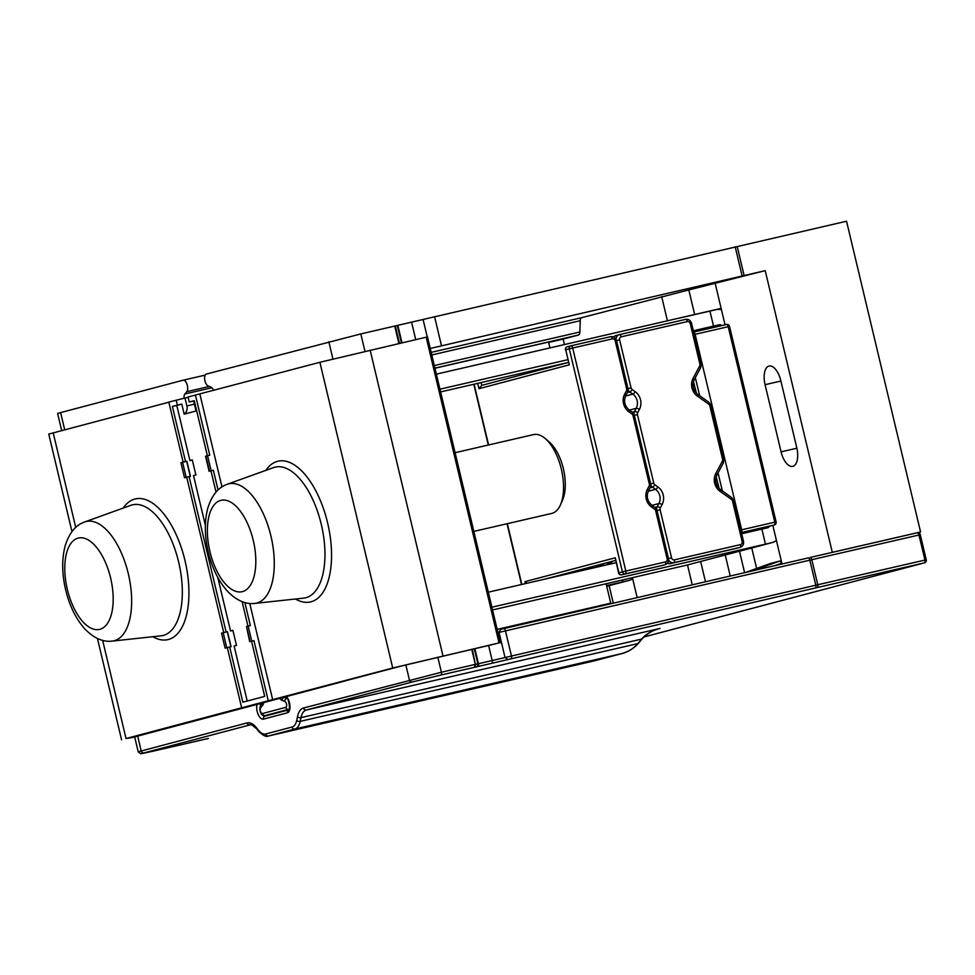 <?xml version="1.0" encoding="UTF-8"?>
<svg xmlns="http://www.w3.org/2000/svg" width="975" height="975" viewBox="0 0 975 975"><rect width="100%" height="100%" fill="white"/><g stroke="black" fill="none" stroke-linecap="round" stroke-linejoin="round"><path stroke-width="1.46" d="M213.598 390.39A6.435 3.071 -103 0 0 210.892 387.099L208.199 386.003A6.179 2.949 77 0 1 204.945 380.835A6.179 2.949 77 0 1 206.359 374.071L360.811 333.925L846.544 221.228L920.571 531.972L917.719 532.716M64.691 429.743L60.608 412.596L183.068 380.226A6.179 2.949 77 0 1 183.117 380.213A6.179 2.949 77 0 1 187.09 384.528A6.179 2.949 77 0 1 186.798 391.67L184.909 393.973A6.435 3.071 -103 0 0 184.019 398.324M60.608 412.596L57.61 413.473L61.681 430.548M499.017 642.915L500.333 642.635L427.501 336.899L426.185 337.192L499.017 642.915L392.73 668.021L268.271 700.769L253.939 640.624L251.562 641.257L264.7 696.394L242.836 702.171L229.698 647.034L227.321 647.668L241.654 707.813L268.271 700.769M194.281 400.822L189.26 401.992L188.065 396.983L319.885 362.286L426.185 337.192M183.129 462.15L168.809 402.078L188.138 397.264M71.967 531.57L48.75 434.094L168.846 402.212M497.957 632.641L811.809 559.699A2.572 1.231 77 0 0 810.042 557.493L810.042 557.493A2.572 1.231 77 0 1 810.042 557.493L917.182 532.789A2.572 1.231 -103 0 0 917.182 532.789A2.572 1.231 -103 0 1 918.962 534.982L924.934 560.04A2.572 1.231 -103 0 1 924.337 562.867L817.184 587.572A2.572 1.231 77 0 0 817.781 584.756L478.445 663.731L474.862 648.692L488.609 645.499L492.192 660.538A2.572 1.024 76.9 0 1 491.79 663.317L817.184 587.572M831.127 552.63L832.309 552.325L765.204 270.648L430.255 348.465M920.571 531.972L832.309 552.325M610.874 603.732A5.155 2.462 -103 0 0 610.752 603.172L606.121 583.745M345.577 680.757L400.664 666.193L474.862 648.692M436.373 374.144L694.663 314.511L688.813 289.941L765.204 270.648M688.813 289.941L581.697 317.667A5.155 2.462 77 0 0 580.247 320.714L431.803 354.949M500.333 642.635L488.609 645.499M345.589 680.83L134.66 736.917M134.708 737.1L126.019 738.526L241.654 707.813M437.812 657.174L441.407 672.238L475.337 664.365L474.301 667.29L475.898 664.231L477.884 663.853L474.301 648.814M405.819 664.877L409.427 680.014A2.572 2.267 75.2 0 0 412.23 682.013L441.005 675.017A2.572 1.024 76.9 0 0 441.407 672.238L303.493 708.008A23.193 11.054 -103 0 0 297.509 716.613A2.572 1.572 11.8 0 0 300.97 717.661L641.599 639.1C645.986 634.055 652.129 630.496 660.038 628.436L658.503 628.838M594.579 660.782L620.746 653.859C628.217 651.873 633.945 648.412 637.93 643.476L641.891 639.052C646.876 633.616 652.921 630.082 660.038 628.436L659.271 628.631C652.446 630.35 646.657 633.86 641.891 639.149L638.211 643.524L641.794 639.173M205.932 738.989L181.74 744.608M548.633 342.432L563.136 339.081L564.452 344.614M721.415 309.575A18.038 15.844 -104.8 0 0 715.845 309.721L680.611 317.826M715.284 283.835L721.134 308.392L694.663 314.511M719.16 309.368L721.244 308.819M637.175 597.626L632.422 577.688M692.25 584.842L687.509 564.952M613.299 603.159L609.131 585.67M632.714 578.894A18.038 15.844 -104.8 0 1 629.168 580.381A18.038 15.844 -104.8 0 1 628.741 580.478L606.56 585.573M580.247 320.714L579.869 332A5.155 2.462 -103 0 1 578.407 335.047L563.136 339.081M434.96 368.245L548.547 342.054L549.949 347.953M621.489 653.677L294.877 729.007A20.609 9.835 -103 0 0 300.202 721.366L638.211 643.524C633.506 648.704 627.924 652.08 621.489 653.677L594.397 660.831L268.527 735.979A2.572 2.267 -104.8 0 1 265.724 733.98L292.073 727.009A18.038 8.604 77 0 0 296.729 720.318A2.572 1.572 11.8 0 0 300.202 721.366L300.97 717.661A20.609 9.835 77 0 1 306.296 710.007L660.038 628.436M594.518 660.806L268.381 736.015A20.609 9.835 -103 0 0 268.527 735.979L294.877 729.007A2.572 2.267 -104.8 0 1 292.073 727.009M620.746 653.859C627.644 652.263 633.47 648.777 638.211 643.427M192.331 460.017L189.93 460.578L176.792 405.442L172.38 406.453L185.518 461.577M232.928 630.435L230.527 630.983L217.766 577.407M205.359 525.33L193.513 475.605L195.89 474.983L192.307 459.944L189.93 460.578M247.211 701.013L234.11 646.023L236.486 645.389L232.903 630.35L230.527 630.983M227.272 631.715L230.856 646.742L225.115 648.168L221.532 633.141L227.48 631.666L231.063 646.693L229.698 647.034M182.605 462.284L186.176 477.323L184.519 477.762L180.936 462.723L186.883 461.248L190.466 476.288L189.101 476.629L226.115 631.983M184.519 477.762L189.101 476.629M186.176 477.323L190.466 476.288M186.725 477.25L223.726 632.568M225.115 648.168L227.321 647.668M193.672 400.981L196.06 410.999L184.178 414.143L181.789 404.125L176.792 405.442M216.036 492.107L210.966 470.852L209.113 471.278L205.53 456.239L209.759 455.179L195.439 395.033M189.26 401.992L194.257 400.676L207.37 455.739M253.939 640.624L251.574 641.282M249.71 641.684L246.492 626.535L248.15 626.096L251.733 641.136M248.15 626.096L250.368 625.597L244.871 602.562M218.059 489.998L213.342 470.218L209.113 471.278M207.553 455.691L211.136 470.73M199.851 394.022L221.983 486.915M249.746 603.452L272.683 699.757M242.129 601.66L247.967 626.145M210.966 470.852L213.342 470.218M194.403 404.052L186.908 406.039A7.727 6.788 -104.8 0 1 184.178 414.143M186.908 406.039L185.006 398.092M181.789 404.125L177.377 405.137L176.183 400.128M172.38 406.453L177.377 405.137M772.822 525.354L782.035 564.001M721.134 308.392L725.047 324.821M765.082 384.686A17.002 8.105 -103 0 1 769.104 366.052A17.002 8.105 -103 0 1 780.78 380.543L796.77 447.708A17.002 8.105 -103 0 1 792.748 466.342A17.002 8.105 -103 0 1 781.085 451.852L765.082 384.686L780.89 381.042M756.637 568.462L751.749 547.974M744.608 572.678L739.489 551.216M705.473 581.77L700.647 561.478M730.238 576.018L725.229 554.982M776.429 540.479A18.038 15.844 -104.8 0 1 771.798 542.673A18.038 15.844 -104.8 0 1 771.359 542.783L491.9 607.206M771.359 542.783L687.217 565.025A18.038 15.844 75.2 0 0 687.643 564.915L771.798 542.673M687.217 565.025L492.546 609.948M761.877 529.108L767.788 527.743A2.572 2.267 75.2 0 0 769.336 526.268M721.658 325.601A2.572 2.267 75.2 0 0 719.428 324.76L693.335 330.757M440.602 391.913L568.425 362.444L481.784 385.369L481.114 382.578M567.767 359.714L439.957 389.183M713.517 326.101L709.934 311.062M488.317 592.166L616.127 562.697M741.695 533.739L761.877 529.084L765.46 544.123M533.288 434.667A40.45 19.293 77 0 1 533.569 434.594A40.45 19.293 77 0 1 545.232 438.555A40.45 19.293 77 0 1 560.503 504.77A40.45 19.293 77 0 1 552.033 513.35A40.45 19.293 77 0 1 551.753 513.423A40.45 19.293 77 0 1 551.46 513.484M560.503 504.77L562.636 499.834A35.295 16.831 -103 0 0 549.315 442.053L545.232 438.555M525.415 583.611L524.952 581.661L527.219 583.196M569.315 364.821L565.732 349.793L569.29 348.843L622.428 571.886L618.564 572.91L615.286 557.785L618.869 572.825A2.572 2.267 75.2 0 0 621.672 574.823A2.572 1.231 -103 0 1 621.648 574.823L661.367 565.671A2.572 1.231 -103 0 0 661.367 565.671A2.572 1.231 -103 0 0 661.391 565.658L625.231 573.873A2.572 2.267 -104.8 0 1 622.428 571.886L625.828 571.058A2.572 1.231 77 0 1 625.231 573.873L661.391 565.658A5.155 4.534 -104.8 0 0 661.513 565.634L665.072 564.683A5.155 4.534 -104.8 0 1 664.95 564.72A2.572 1.231 77 0 0 665.547 561.905L625.828 571.058L572.691 348.026L569.29 348.843A2.572 2.267 -104.8 0 1 570.838 345.845L570.838 345.845A2.572 2.267 -104.8 0 1 570.911 345.832A2.572 1.231 -103 0 0 570.911 345.832L610.618 336.668A2.572 1.231 77 0 1 610.643 336.668A2.572 1.231 77 0 1 612.41 338.861L572.691 348.026A2.572 1.231 -103 0 0 570.923 345.832A2.572 2.572 0 0 0 570.838 345.845L567.279 346.783A2.572 2.267 75.2 0 0 565.732 349.793L569.315 364.821L478.981 388.696L481.723 385.381L568.425 362.468M570.777 345.869L567.34 346.771A2.572 2.267 75.2 0 0 567.279 346.783A2.572 2.572 0 0 0 565.427 349.879M591.35 568.413L587.242 569.351M600.161 565.939L596.152 566.999L600.161 565.939M611.532 563.075L607.327 564.05L611.873 562.867M693.664 332.134A2.572 1.231 77 0 1 695.126 334.327L728.227 326.698A2.572 1.231 -103 0 0 726.46 324.504L726.46 324.504A2.572 1.231 -103 0 0 726.436 324.504L693.639 332.073L726.46 324.504A2.572 2.572 0 0 1 729.544 326.418L728.227 326.698L774.796 522.161L776.112 521.881L729.544 326.418M741.39 532.46A2.572 1.231 77 0 0 741.695 529.803L695.126 334.327M741.402 532.545L774.199 524.989L741.658 533.593L774.26 524.977A2.572 2.267 75.2 0 1 774.199 524.989A2.572 1.231 -103 0 0 774.796 522.161L741.695 529.803M719.136 488.524L716.15 476.787M696.455 393.291L693.457 381.554M656.772 509.523L655.456 509.803A2.572 0.841 -54.5 0 0 655.761 508.024A2.572 2.572 0 0 1 656.772 509.523L668.472 558.602L667.156 558.882L655.456 509.803L651.592 507.049A2.572 0.841 -54.5 0 0 651.897 505.269L655.761 508.024M634.091 414.29L632.775 414.57A2.572 0.841 -54.5 0 0 633.08 412.791L629.216 410.036A2.572 0.841 -54.5 0 1 628.912 411.816L632.775 414.57L649.594 485.172L650.91 484.892L634.091 414.29A2.572 2.572 0 0 0 633.08 412.791M650.386 486.903A2.572 0.89 -151.9 0 0 650.678 486.696A2.572 0.89 -151.9 0 0 649.594 485.172L647.376 489.328A12.882 11.322 75.2 0 0 651.592 507.049M627.693 391.67A2.572 0.89 -151.9 0 0 627.985 391.475A2.572 0.89 -151.9 0 0 626.901 389.939L628.217 389.659A2.572 2.572 0 0 1 627.985 391.475L625.767 395.631A2.572 0.89 -151.9 0 0 624.682 394.095A12.882 11.322 75.2 0 0 628.912 411.816M774.869 565.658L781.804 563.16L779.902 560.991L770.396 563.501L745.497 572.471M622.842 581.819L622.403 579.991M924.398 562.843L924.398 562.843A2.572 2.267 -104.8 0 1 924.337 562.867L643.914 636.992L924.398 562.843A2.572 2.572 0 0 0 926.25 559.76L817.781 584.756L811.809 559.699L920.278 534.702A2.572 2.572 0 0 0 917.195 532.789L810.042 557.493M207.273 738.867L206.432 738.867M183.154 380.201L205.189 375.119L183.117 380.213M815.417 587.986A2.572 1.024 76.9 0 0 815.807 585.207L809.835 560.15A2.572 1.024 -103.1 0 0 808.263 557.907L500.663 629.338L499.042 632.361L505.013 657.418L507.817 659.417M497.177 629.362L610.752 603.172M431.182 352.377L581.697 317.667M511.034 658.637A2.572 1.024 76.9 0 0 511.424 655.858L505.452 630.801A2.572 1.024 -103.1 0 0 503.88 628.558A2.572 1.024 -103.1 0 0 503.868 628.57L808.263 557.907A2.572 1.024 -103.1 0 0 808.251 557.907M472.314 649.204L475.337 664.365L471.754 649.326M478.055 666.51A2.572 1.024 76.9 0 0 478.445 663.731L477.884 663.853A2.572 2.474 -100.8 0 1 476.08 666.949L491.79 663.317M441.005 675.017L476.08 666.949M265.724 733.98A18.038 8.604 77 0 1 258.607 730.397A2.572 1.621 -39.2 0 0 258.826 731.518L256.474 728.63A2.572 1.621 -39.2 0 1 256.267 727.521A23.193 11.054 -103 0 0 247.126 722.914L138.206 751.786L140.753 753.773L151.454 751.542A2.572 1.426 -102.9 0 0 151.454 751.542L181.752 744.608L144.007 752.907L250.185 724.852M412.23 682.013L306.296 710.007A2.572 2.267 75.2 0 1 303.493 708.008M256.474 728.63C251.708 724.669 249.576 723.413 250.075 724.876A20.609 9.835 -103 0 0 249.929 724.912A2.572 2.267 75.2 0 1 247.126 722.914M137.585 735.735L141.204 750.908A2.572 2.267 75.2 0 0 144.007 752.907M628.741 580.478L606.73 586.304L629.168 580.381M332.938 358.983L328.819 341.701M578.407 335.047L434.935 368.136M279.618 698.185A9.275 4.424 -103 0 0 282.141 700.367L284.822 701.391A3.096 1.475 77 0 1 286.577 704.474A3.096 1.475 77 0 1 285.76 707.362L262.47 713.529A3.096 1.475 77 0 1 260.459 711.372A3.096 1.475 77 0 1 260.618 707.789L262.531 705.547A9.275 4.424 -103 0 0 263.774 702.378M283.652 697.125A6.703 3.193 -103 0 0 284.164 697.381A2.572 2.157 110.9 0 0 282.141 700.367M285.529 697.064L284.164 697.381L286.845 698.405A2.572 2.157 110.9 0 0 284.822 701.391M297.509 716.613L296.729 720.318M258.607 730.397L256.267 727.521M257.132 704.133A9.019 4.302 -103 0 0 258.082 714.261A9.019 4.302 -103 0 0 263.433 719.136A2.572 2.267 -104.8 0 1 265.042 716.113L288.88 709.812A2.572 2.267 -104.8 0 0 287.442 712.786L263.433 719.136M287.43 712.786A9.019 4.302 -103 0 0 289.965 705.839A9.019 4.302 -103 0 0 286.26 696.43M258.936 703.658A2.572 2.121 39.3 0 0 261.154 704.206L262.336 702.756M260.301 706.485A6.435 3.071 -103 0 1 261.154 704.206L262.287 703.938M262.787 715.162A6.435 3.071 -103 0 0 264.981 716.138L288.88 709.812M285.248 696.698A2.572 2.145 112.1 0 0 285.992 697.259L284.871 696.796M205.896 456.129L209.479 471.169M246.492 626.535L250.075 641.574M319.885 362.286L392.73 668.021M295.486 599.016A72.211 34.442 -103 0 0 327.576 522.746A72.211 34.442 -103 0 0 265.822 470.377M370.134 350.11L442.967 655.846M321.263 524.282A67.08 31.992 77 0 1 303.591 598.138L254.78 603.403A61.242 29.213 -103 0 0 270.916 535.994A61.242 29.213 77 0 0 227.309 484.258L273.488 467.61A67.08 31.992 77 0 1 321.263 524.282M209.966 551.728A46.885 22.364 77 0 1 220.74 500.394A46.885 22.364 77 0 1 253.232 540.284A46.885 22.364 77 0 1 242.47 591.618A46.885 22.364 77 0 1 209.966 551.728M186.676 461.297L190.259 476.336M226.773 647.729L223.202 632.702M53.186 432.79L75.733 527.426M102.643 640.368L126.019 738.526M152.868 636.712A72.211 34.442 -103 0 0 184.957 560.454A72.211 34.442 -103 0 0 123.203 508.072M178.644 561.99A67.08 31.992 77 0 1 160.96 635.834L112.162 641.099A61.242 29.213 -103 0 0 128.298 573.69A61.242 29.213 77 0 0 84.679 521.954L130.869 505.318A67.08 31.992 77 0 1 178.644 561.99M67.348 589.424A46.885 22.364 77 0 1 78.11 538.102A46.885 22.364 77 0 1 110.614 577.992A46.885 22.364 77 0 1 99.84 629.314A46.885 22.364 77 0 1 67.348 589.424M260.618 707.789A2.572 2.133 40.4 0 1 260.861 705.608C258.57 707.887 260.569 717.259 265.237 715.528A5.667 2.706 77 0 1 265.237 715.528L288.576 709.361A2.572 2.267 -104.8 0 1 285.76 707.362M289.222 709.215L288.576 709.361A5.667 2.706 77 0 0 289.343 708.849M265.042 715.565A5.667 2.706 77 0 0 265.237 715.528A2.572 2.267 -104.8 0 1 262.47 713.529M260.861 705.608L262.775 703.365A2.572 2.133 40.4 0 0 262.531 705.547M287.162 698.332L286.845 698.405A5.667 2.706 77 0 1 287.454 698.758M579.869 332L434.326 365.564M667.448 320.86L661.647 296.534M781.085 451.852L796.892 448.207M719.428 324.76L693.53 331.61M524.952 581.661L615.286 557.785M474.118 384.187L488.597 444.966M507.353 523.66L521.832 584.439M478.981 388.696L477.713 383.358M545.147 579.065L615.591 560.442M612.41 338.861A2.572 2.267 -104.8 0 1 615.213 340.86L626.901 389.939L624.682 394.095M667.156 558.882A2.572 2.267 -104.8 0 1 665.547 561.905M700.452 367.733A2.572 0.89 -151.9 0 0 700.745 367.538L701.208 363.809L691.555 323.273L690.239 323.566L699.892 364.089A2.572 2.267 -104.8 0 1 699.66 366.003L693.091 378.324A12.882 11.322 75.2 0 0 697.308 396.045L708.764 404.211A2.572 2.267 -104.8 0 1 709.837 405.832L722.572 459.31A2.572 2.267 -104.8 0 1 722.353 461.236L715.772 473.558A12.882 11.322 75.2 0 0 720.001 491.278L731.445 499.432A2.572 2.267 -104.8 0 1 732.517 501.053L742.17 541.588L743.486 541.296L733.834 500.772L732.517 501.053M701.208 363.809L699.892 364.089M722.341 490.937L718.039 472.875M699.648 395.716L695.346 377.654M625.56 396.057L632.86 394.119A10.311 9.055 -104.8 0 1 636.236 408.306L629.338 410.122M628.29 390.268A5.155 4.534 75.2 0 0 629.813 391.962L632.86 394.119A2.572 0.841 -54.5 0 0 635.188 391.682L632.141 389.513A2.572 2.267 -104.8 0 1 631.069 387.892L619.625 339.848A2.572 2.267 -104.8 0 1 621.233 336.826L687.424 321.567A2.572 2.267 -104.8 0 1 690.239 323.566M632.141 389.513A2.572 0.841 -54.5 0 1 629.813 391.962L627.388 392.596M691.555 323.273C690.58 320.324 688.618 319.02 685.657 319.361A2.572 1.231 77 0 1 685.657 319.361A2.572 1.231 77 0 1 687.424 321.567M657.028 510.571L660.124 509.827A2.572 2.267 -104.8 0 1 660.343 507.902L662.086 504.623A12.882 11.322 75.2 0 0 657.869 486.903L654.822 484.733A2.572 2.267 -104.8 0 1 653.762 483.112L637.431 414.594A2.572 2.267 -104.8 0 1 637.662 412.669L639.405 409.403A12.882 11.322 75.2 0 0 635.188 391.682M742.17 541.588A2.572 2.267 -104.8 0 1 740.561 544.598L674.371 559.869A2.572 2.267 -104.8 0 1 671.568 557.871L660.124 509.827M654.822 484.733A2.572 0.841 125.5 0 1 652.494 487.183L650.069 487.829M648.241 491.278L655.541 489.352L652.494 487.183A5.155 4.534 75.2 0 1 650.983 485.489M662.086 504.623A2.572 0.89 28.1 0 0 658.917 503.527A10.311 9.055 -104.8 0 0 655.541 489.352A2.572 0.841 -54.5 0 0 657.869 486.903M652.019 505.355L658.917 503.527L657.174 506.805A2.572 0.89 28.1 0 1 660.343 507.902M654.908 507.402L657.174 506.805A5.155 4.534 75.2 0 0 656.577 508.962M668.168 558.687L671.568 557.871M667.375 563.258A5.155 4.534 75.2 0 0 670.215 563.623L673.774 562.685A2.572 1.231 -103 0 0 674.371 559.869M668.618 559.93A5.155 4.534 75.2 0 0 673.774 562.685L739.976 547.414A2.572 1.231 -103 0 0 740.561 544.598M667.29 563.355L670.191 563.635L739.976 547.414A5.155 4.534 75.2 0 0 740.098 547.389C742.828 546.353 743.962 544.318 743.486 541.296M670.191 563.635L736.393 548.364A2.572 1.231 77 0 1 736.369 548.364A2.572 1.231 77 0 0 736.405 548.364A5.155 4.534 75.2 0 0 736.527 548.328A5.155 4.534 75.2 0 0 736.649 548.291M731.445 499.432A2.572 0.841 -54.5 0 0 731.762 497.652L733.834 500.772M719.94 489.462A2.572 0.841 125.5 0 1 720.306 489.487A2.572 0.841 125.5 0 1 720.001 491.278M715.772 473.558A2.572 0.89 28.1 0 1 716.857 475.081L723.438 462.759A2.572 0.89 -151.9 0 0 722.353 461.236M723.145 462.967A2.572 0.89 -151.9 0 0 723.438 462.759L723.889 459.03L722.572 459.31M723.889 459.03L711.153 405.551L709.837 405.832M708.764 404.211A2.572 0.841 -54.5 0 0 709.069 402.419L711.153 405.551M697.259 394.229A2.572 0.841 125.5 0 1 697.612 394.266A2.572 0.841 125.5 0 1 697.308 396.045M693.883 380.055A2.572 0.89 -151.9 0 0 694.176 379.848A2.572 0.89 -151.9 0 0 693.091 378.324M709.069 402.419L697.612 394.266C693.03 390.232 691.884 385.43 694.176 379.848L700.745 367.538A2.572 0.89 -151.9 0 0 699.66 366.003M527.451 371.889L527.768 373.218M523.392 374.376L523.039 372.913M632.214 412.169L634.481 411.572L636.236 408.306A2.572 0.89 28.1 0 1 639.405 409.403M633.884 413.741A5.155 4.534 75.2 0 1 634.481 411.572A2.572 0.89 28.1 0 1 637.662 412.669M634.335 415.338L637.431 414.594M650.666 483.856L653.762 483.112M647.376 489.328A2.572 0.89 28.1 0 1 648.46 490.852C646.169 496.433 647.315 501.235 651.897 505.269M625.475 395.826A2.572 0.89 -151.9 0 0 625.767 395.631C623.476 401.212 624.622 406.014 629.216 410.036M570.923 345.832L610.643 336.668C613.592 336.314 615.554 337.618 616.529 340.58L615.213 340.86M627.973 388.635L631.069 387.892M628.217 389.659L616.529 340.58L619.625 339.848M619.466 334.632L685.657 319.361L619.32 334.669A5.155 4.534 75.2 0 1 619.454 334.632A2.572 1.231 77 0 1 619.466 334.632A2.572 1.231 77 0 1 621.233 336.826M619.21 334.705L615.883 335.583A5.155 4.534 75.2 0 0 615.761 335.607L619.32 334.669A5.155 4.534 75.2 0 0 616.066 339.337M613.543 336.948L615.761 335.607A5.155 4.534 75.2 0 0 613.641 336.984M779.902 560.991L752.615 570.826M737.173 246.443L744.108 275.511M735.211 246.894L742.133 275.962M434.57 316.68L441.492 345.759M423.077 319.459L427.245 336.948M411.596 322.225L415.728 339.592M397.849 325.418L401.98 342.761M397.288 325.54L401.42 342.895M395.302 325.918L399.457 343.346M394.741 326.052L398.885 343.48M360.811 333.925L364.955 351.317M186.798 391.67L209.332 386.466M211.868 387.758L184.909 393.973M181.777 744.608L187.736 743.157A2.572 0.731 -103.6 0 1 187.736 743.157A2.572 0.731 -103.6 0 1 187.724 743.169M187.736 743.157L190.637 742.475A2.572 1.426 -102.9 0 0 190.637 742.475A2.572 1.426 -102.9 0 0 190.661 742.475M203.117 739.623A2.572 1.426 -102.9 0 0 203.141 739.611A2.572 1.426 -102.9 0 0 203.166 739.611L208.382 738.465M500.589 629.362L503.88 628.558M920.278 534.702L926.25 559.76M258.826 731.518C263.311 735.698 266.492 737.197 268.381 736.015M134.574 736.527L138.206 751.786M288.99 709.788L288.856 709.849C290.55 712.64 288.832 696.357 285.992 697.259M254.78 603.403C247.455 604.378 237.534 602.014 226.846 590.533C218.205 580.491 212.026 567.718 208.297 552.216C204.518 536.165 204.348 521.491 207.785 508.207C212.635 492.546 220.447 486.61 227.309 484.258M97.439 638.467L121.583 739.83M112.162 641.099C104.825 642.086 94.916 639.71 84.228 628.241C75.587 618.187 69.396 605.414 65.666 589.924C61.9 573.861 61.73 559.187 65.154 545.903C70.017 530.242 77.829 524.306 84.679 521.954M262.775 703.365L263.189 702.536M533.569 434.594L455.081 452.692M551.753 513.423L473.838 531.399M618.564 572.91A2.572 2.572 0 0 0 621.648 574.823M473.813 384.26L488.292 445.039M507.049 523.733L521.528 584.513M774.26 524.977A2.572 2.572 0 0 0 776.112 521.881M668.472 558.602C668.935 561.612 667.814 563.635 665.072 564.683M736.393 548.364L740.098 547.389M731.762 497.652L720.306 489.487C715.711 485.465 714.565 480.663 716.857 475.081M524.355 372.608L524.696 374.034M650.91 484.892A2.572 2.572 0 0 1 650.678 486.696L648.46 490.852M600.137 565.951L604.098 565.037M592.934 567.986L588.729 568.961M745.485 572.483L770.348 563.526M190.637 742.475L203.141 739.611"/></g></svg>
